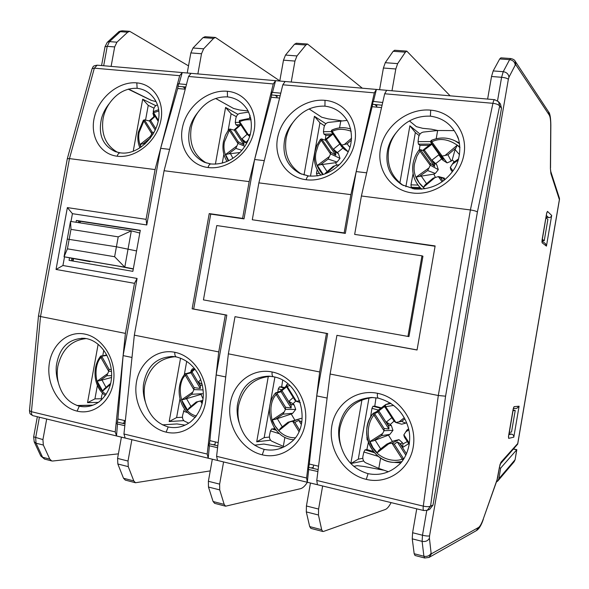 <?xml version="1.0" encoding="UTF-8"?>
<svg xmlns="http://www.w3.org/2000/svg" width="589" height="589" viewBox="0 0 589 589"><rect width="100%" height="100%" fill="white"/><g stroke="black" fill="none" stroke-linecap="round" stroke-linejoin="round"><path stroke-width="0.88" d="M516.722 449.79L515.095 459.722L516.811 449.672L500.665 468.122L498.839 478.776L515.022 459.788L514.123 461.769L497.793 481.007L498.839 478.776M542.255 239.23L544.236 240.732L542.064 240.437M542.351 239.252L545.937 217.687M544.236 240.732L547.88 219.402L546.032 217.709M509.213 432.459L511.532 432.017L515.213 410.481L512.931 410.702M509.308 432.473L513.034 410.717M513.041 410.047L515.213 410.481M496.38 482.06L497.793 481.007M499.406 467.843L500.665 468.122M378.867 469.433L379.029 468.491M73.051 261.067L73.5 258.63M80.03 222.885L80.318 221.309M133.276 269.055L118.249 266.095L74.788 258.674L90.029 261.663L90.095 261.288M90.029 261.663L64.039 256.775L70.511 221.405L131.34 230.836L124.787 267.148L133.313 268.842M139.799 233.045L131.376 230.844M70.518 221.405L70.982 229.371L67.418 248.838L64.046 256.775L124.787 267.148M124.75 267.141L114.619 256.723L116.416 246.784L118.227 236.859L131.34 230.836M114.619 256.723L67.418 248.838M70.982 229.371L118.227 236.859M188.517 65.865L129.735 31.335L127.666 32.211L116.924 42.187L114.671 46.929L111.115 66.395M133.239 151.167L142.678 99.224L155.783 105.652M212.312 459.243L208.381 481.287L208.477 487.037L213.085 501.511L214.654 503.345M215.397 441.934L214.83 445.144M268.304 376.423L256.716 441.794L270.557 440.197M307.355 482.295C305.036 485.969 302.768 488.097 300.559 488.679L225.609 506.194L224.181 504.398L219.704 489.893L219.638 484.121L223.577 461.975M180.558 358.156L169.176 421.54L183.783 420.642M131.855 439.725L128.012 461.04L117.572 458.411L121.408 437.185M210.236 470.898L135.485 482.744L133.806 480.926L128.262 466.643L128.012 461.04M322.639 486.006L318.597 509.058L306.427 505.988L306.309 511.915L309.689 526.595L310.94 528.399M306.427 505.988L310.455 483.046M313.031 468.388L313.62 465.045M46.686 419.059L42.931 439.608L43.343 445.048L49.785 459.111L42.585 457.241L36.069 443.2L35.649 437.774L39.389 417.292M123.859 423.624L124.419 420.531M426.767 510.457L422.49 535.232L412.602 532.736L416.74 508.83M487.626 99.077L491.528 76.496L493.184 70.923L499.708 58.937L500.937 57.847M450.129 95.823L406.793 51.125L405.387 52.163L397.641 63.627L395.808 68.987L391.987 90.772M376.54 107.11L376.96 104.717M379.596 89.697L383.41 68.015L385.265 62.684L393.157 51.287L394.718 50.264M362.338 88.203L307.546 44.035L305.882 45.014L296.959 55.94L294.956 61.072L291.231 82.026M276.778 97.781L277.191 95.484M279.768 81.032L283.486 60.174L285.503 55.064L294.552 44.197L296.392 43.24M279.797 80.87L215.449 37.46L213.557 38.381L203.647 48.813L201.512 53.746L197.867 73.919M184.313 89.138L184.71 86.914M187.228 72.999L190.858 52.907L193.015 47.996L203.028 37.622L205.105 36.717M269.409 437.06L264.181 437.627L256.716 441.794M274.901 377.1L264.181 437.627M118.396 453.854L52.708 461.018L51.685 460.937L49.785 459.111M98.142 344.278L87.533 402.655L98.341 402.39M117.572 458.411L117.844 463.992L123.506 478.253L125.339 480.101M318.597 509.058L318.458 515L306.309 511.915M391.111 502.616C389.079 506.496 387.142 508.793 385.302 509.5L323.471 531.455L322.794 531.484L321.675 529.71L318.458 515M361.955 399.872L350.823 463.536L363.663 460.973M412.602 532.736L412.248 538.847L414.177 553.726L415.054 555.493M399.887 182.936L409.878 125.774L420.016 134.056M304.012 175.021L314.423 116.291L325.842 123.734M215.397 164.162L225.58 107.463L237.956 114.325M186.706 361.337L184.298 374.781M179.932 399.114L176.619 417.572L182.457 417.255M513.799 437.178L519.093 406.204L514.087 406.66L513.115 409.355L508.587 435.838L508.66 438.363L513.799 437.178L513.645 435.72L512.747 434.549L509.029 433.511M546.003 217.326L549.831 217.555L551.061 216.752L551.687 215.441L547.476 211.385L546.592 213.586L542.108 239.811L542.108 242.778L546.445 246.114L551.687 215.441M500.319 463.948L500.989 462.188L517.731 443.532L517.702 444.106L500.289 464.029M176.619 417.572L169.176 421.54M145.564 120.053L148.237 105.357L154.001 108.155M148.237 105.357L142.678 99.224M101.301 398.753L94.939 398.871L87.533 402.655M103.774 350.241L102.81 355.52M97.376 385.456L94.939 398.871M362.795 458.301L358.289 459.177L350.83 463.55M368.986 397.914L358.289 459.177M405.88 186.713L415.348 132.525L419.103 135.558M415.348 132.525L409.878 125.774M310.491 176.163L319.945 122.821L324.487 125.752M319.945 122.821L314.423 116.291M228.179 130.228L231.124 113.787L236.329 116.644M222.274 163.116L223.864 154.274M231.124 113.787L225.58 107.463M519.093 406.204L516.84 408.317L513.299 408.663M559.381 199.634L559.454 198.316L550.781 171.517L550.413 168.564L550.892 173.527L559.381 199.634L517.731 443.532M542.013 240.982L545.524 243.713L546.445 246.114M423.815 149.518L422.792 150.475M431.737 143.385L431.362 143.561L431.722 143.355M435.411 177.414L433.857 174.138L435.278 173.453L438.304 169.661L436.773 164.854L434.262 163.109L434.645 166.385L430.272 163.33L430.345 165.214L427.651 170.545L435.278 173.453M430.264 165.34L419.088 149.952L420.384 149.591L423.027 150.556M434.498 164.184L424.271 149.989L423.498 150.902L434.645 166.385M432.208 144.025L424.271 149.989L423.793 149.488L431.354 143.606M445.453 155.143L457.263 145.181L455.812 148.178L447.934 154.819L442.044 156.137L440.454 155.4L443.745 159.354L441.883 158.456L431.362 143.561L422.725 150.445M459.53 143.738L455.231 140.94C447.53 137.2 439.563 137.031 431.325 140.447L431.818 141.802C440.336 137.502 449.694 139.254 459.906 147.051M424.809 188.826C416.092 181.309 412.69 172.842 414.604 163.425L416.96 156.063L420.001 151.056L421.12 150.607L420.818 149.923M430.831 142.082L431.229 142.678L431.818 141.802L442.184 156.092M450.857 169.757L452.337 171.804L450.857 169.757L450.261 167.467L453.434 162.505L458.625 158.875M435.08 177.51L423.41 187.309L424.956 185.042L433.143 178.172L438.496 176.545L440.594 177.679L443.142 178.18L444.481 180.043M459.53 154.693L455.091 149.591L455.812 148.178M427.651 170.545L419.412 176.398L416.151 177.09L428.483 168.307M419.412 176.398L433.857 174.138M441.743 158.883L435.683 163.639L436.773 164.854M441.883 158.456L440.947 157.926L442.818 160.171L447.08 162.881L451.262 161.106L452.197 159.965L454.347 161.865M455.091 149.591L452.197 159.965M435.683 163.639L431.914 160.149L434.262 163.109M440.947 157.926L438.864 154.752L431.914 160.149M447.934 154.819L451.262 161.106M442.044 156.137L447.08 162.881M430.345 165.214L438.304 169.661M438.496 176.545L444.423 178.15M445.313 179.358L443.142 178.18M419.368 149.687L419.964 145.343L418.411 144.128L418.05 141.632L418.632 137.104C419.346 134.27 420.921 132.591 423.366 132.061L437.649 130.508L454.207 130.611M412.712 188.716L412.808 188.244L411.218 187.243L410.975 184.828L413.088 173.6M428.571 145.336L419.964 145.343M412.808 188.244L421.002 188.568M106.167 394.38C93.114 386.553 94.137 364.193 100.896 357.523L100.52 356.279L101.345 355.763L102.147 356.161L106.962 355.366M106.742 354.946L100.52 356.271M111.321 369.642L109.061 369.303L108.707 371.335L100.896 357.523L102.096 357L102.147 356.161M108.707 371.335L106.786 375.745L100.071 380.575L97.163 381.179L107.213 373.941M110.43 384.381L102.685 391.044L104.106 389.005L110.658 383.424M111.52 377.497L100.071 380.575M111.608 375.627L106.786 375.745M111.498 371.372L108.781 371.225M102.471 393.003L101.418 397.038L101.455 399.997M191.683 371.291L190.335 372.447M196.498 416.011C179.196 412.19 176.207 383.115 185.373 375.34L184.894 373.963L185.623 373.485L186.529 373.897L191.072 372.874L200.312 388.475L194.134 387.599L193.943 389.616L191.756 394.277L184.607 399.232L200.982 394.394L203.072 398.871M200.982 394.394L202.366 393.695L191.756 394.277M202.388 385.412L200.267 385.118L200.444 386.156L191.97 371.858L191.072 372.874L190.173 372.469L184.894 373.963M194.952 369.148L191.97 371.858L191.712 371.203L194.547 368.626M193.869 389.734L185.373 375.34L186.566 374.781L186.529 373.897M197.742 401.683L187.582 410.135L189.135 407.919L196.233 402.022L200.672 401.021L202.572 402.059M184.607 399.232L181.574 399.85L192.286 392.421M203.102 389.918L193.943 389.616M196.299 402L202.874 400.351M200.312 388.475L200.444 386.156M202.101 384.168L198.316 382.121L200.267 385.118M200.694 379.611L198.316 382.121M200.672 401.021L202.859 400.468M184.107 409.878L182.561 415.503C182.237 418.234 182.892 420.119 184.519 421.164L188.723 423.152M194.223 368.847L192.441 368.788L193.847 369.17M190.91 371.961L191.123 370.658L192.441 368.788M281.586 389.984L280.143 391.28M292.807 421.29L301.237 418.345L287.969 422.276L292.807 421.29L294.861 422.357L298.792 420.391L301.354 424.536M295.118 437.796C285.444 437.885 277.853 432.333 272.346 421.142C269.563 409.502 270.822 400.608 276.138 394.475L275.527 392.966L276.131 392.539L277.183 392.951L281.071 391.714L291.135 408L285.569 407.271L285.474 409.377L283.066 414.185L275.431 419.28L291.26 414.008L294.78 420.001M291.26 414.008L292.674 413.287L283.066 414.185M295.796 401.006L293.072 403.767L294.154 404.886L295.715 409.429L292.674 413.287M299.691 400.66L296.319 401.396L294.986 400.336L286.637 386.885C285.901 386.443 285.989 385.648 286.909 384.492L288.124 384.072L286.909 384.492L287.115 386.332L289.781 385.559M294.154 404.886L290.966 404.488L291.165 405.571L281.94 390.647L281.071 391.714L280.003 391.317M286.6 386.826L281.94 390.647L281.608 389.933L280.018 391.31L275.519 392.959C261.788 409.046 272.817 438.687 293.506 439.718M281.608 389.933L286.261 386.089L281.608 389.933M285.393 409.502L276.138 394.475L277.323 393.886L277.183 392.951M294.986 400.336L286.637 386.885L287.115 386.332L296.451 401.367M275.431 419.28L272.28 419.92L283.721 412.285M289.663 421.96L278.825 430.662L280.519 428.255L287.992 422.276L280.519 428.255M295.715 409.429L285.474 409.377M291.135 408L291.165 405.571M293.072 403.767L288.838 401.359L290.966 404.488M293.241 397.516L288.838 401.359M301.745 422.674L301.104 421.643L298.792 420.391M301.104 421.643L301.833 422.166M296.319 401.396L300.331 402.493M275.115 429.028L271.765 428.888L270.454 430.905L269.497 435.286C269.188 438.12 269.968 440.101 271.846 441.227L283.309 446.366L284.914 437.296M284.251 387.533L281.682 386.863L282.668 380.266M281.682 386.863L279.503 386.863L283.714 387.967M277.809 392.009L278.31 388.828L279.503 386.863M273.988 428.682L274.202 427.71M378.337 410.121L376.776 411.586M406.528 453.861L399.695 443.274L400.616 443.922L402.375 442.626L402.891 443.973L407.33 441.581M402.375 442.626L398.989 439.666L394.026 440.8L386.848 444.099L392.127 443.142L394.255 444.246L397.295 441.978L405.865 455.26M402.876 460.2L402.272 459.17C394.652 462.1 380.42 459.891 372.623 447.824C365.025 435.639 368.552 421.268 373.927 415.098L373.131 413.434L373.573 413.08L374.832 413.471L377.961 412.005L388.939 429.02L384.094 428.468L384.116 430.684L381.466 435.646L373.293 440.881L388.438 435.124L392.436 441.529M388.438 435.124L389.881 434.365L381.466 435.646M394.056 421.106L390.286 424.485L391.398 425.641L392.966 430.345L389.881 434.365M385.096 407.235L384.779 406.366L385.272 404.739L385.67 406.704L393.724 405.401M391.398 425.641L388.622 425.346L388.843 426.465L378.779 410.872L377.961 412.005L376.673 411.63M384.639 406.417L378.779 410.872L378.352 410.099L376.717 411.615L373.131 413.426C358.097 430.426 371.254 462.166 394.07 462.38L401.757 461.643M378.352 410.099L384.617 405.365L378.352 410.099M403.752 458.934L403.428 458.507L402.272 459.17L391.987 443.178M384.035 430.809L373.927 415.098L375.09 414.472L374.832 413.471M409.259 444.504L404.393 437.045L403.818 434.94L407.095 429.86L408.619 428.888L407.095 429.86M404.879 418.867L401.61 421.407L395.727 422.46L394.196 421.312L385.096 407.271L385.67 406.704L395.867 422.431M373.293 440.881L370.01 441.544L382.254 433.695M388.747 443.811L377.159 452.779L378.992 450.173L386.84 444.106M395.727 422.46L401.676 424.198L405.755 423.16L406.528 422.401M392.966 430.345L384.116 430.684M402.891 443.973L402.685 447.434L408.692 443.679M400.616 443.922L402.685 447.434M388.939 429.02L388.843 426.465M390.286 424.485L386.303 422.07L388.622 425.346M391.847 417.697L386.303 422.07M392.127 443.142L398.989 439.666M399.695 443.274L397.295 441.978M401.61 421.407L405.755 423.16M373.374 451.505L366.881 449.54L365.04 449.856L363.869 451.999L362.868 456.541C362.574 459.486 363.501 461.562 365.659 462.777L378.815 468.402L388.365 471.737M380.987 407.765L374.781 406.167L375.981 397.774M374.781 406.167L372.984 406.263L380.457 408.192M370.54 417.248L371.953 408.354L372.984 406.263M367.138 439.784L367.006 436.847M366.881 449.54L368.375 442.405M326.019 139.019L325.003 139.939M336.658 165.2L335.634 162.697L337.026 162.041L340.015 158.397L338.491 153.758L335.553 152.021L335.782 155.157L330.665 152.109L330.62 153.913L328.169 159.067L337.026 162.041M330.539 154.038L320.563 139.306M321.594 138.908L325.555 140.3L321.631 138.923L320.409 139.306L316.816 145.49L314.754 152.308C313.37 161.121 315.409 168.748 320.872 175.198M335.759 153.052L326.38 139.431L325.555 140.3L335.782 155.157M332.969 134.049L326.38 139.431L325.997 138.96L332.623 133.556M351.456 140.086L347.127 143.856L341.546 145.137L340.155 144.423L331.703 132.216C331.07 132.01 331.099 131.295 331.791 130.081C338.101 127.298 344.418 126.944 350.742 129.02C344.506 126.966 338.233 127.327 331.924 130.103L332.181 131.391C337.438 128.689 343.77 128.645 351.199 131.273M322.853 174.653C316.646 167.534 314.371 160.068 316.021 152.256L318.266 145.166L321.13 140.337L322.279 139.91L322.087 139.262M331.452 131.678L331.681 132.179M341.245 145.468L342.665 147.515L344.315 148.384L340.155 144.423L331.703 132.216L332.181 131.391L341.679 145.093M324.62 174.057L333.197 166.348L338.079 164.78L338.808 165.2M328.169 159.067L320.475 164.729L317.338 165.391L328.861 156.902M320.475 164.729L335.634 162.697M342.908 148.053L337.416 152.588L338.491 153.758M342.665 147.515L344.145 149.223L348.224 151.837L341.546 145.137M337.416 152.588L333.396 149.179L335.553 152.021M339.846 143.981L333.396 149.179M341.804 147.007L340.258 144.526M347.127 143.856L349.932 147.464M330.62 153.913L340.015 158.397M338.079 164.78L339.021 164.994M325.283 139.63L325.894 135.345L323.935 134.123L323.42 131.7L324.009 127.334C324.686 124.596 326.1 122.961 328.25 122.431L347.135 120.428M317.272 175.897L316.455 173.35L317.154 169.742M330.002 135.293L325.894 135.345M248.506 139.6L246.084 142.31L241.851 138.989L243.831 141.713L243.934 144.732L238.184 141.699L237.963 143.547L228.746 129.425L225.359 135.374L223.393 141.927C222.193 149.127 223.408 155.636 227.052 161.46M229.901 129.013L234.047 130.11M244.015 142.707L235.394 129.617L234.532 130.449L243.934 144.732M240.849 124.868L235.394 129.617L235.085 129.175L240.57 124.448M239.627 120.502L239.679 121.717C242.874 120.127 246.703 119.486 251.164 119.795M228.422 160.841C224.446 154.458 223.128 148.141 224.461 141.883L229.32 130.383L230.476 129.97L230.395 129.359M247.071 134.24L239.281 122.505L239.679 121.717L248.403 134.888L247.056 134.248L249.714 136.376M250.34 134.27L248.403 134.888M237.963 143.547L235.806 148.406L241.932 150.283M235.806 148.406L228.598 153.891L225.58 154.532L236.38 146.308M228.598 153.891L239.914 152.514M246.084 142.31L246.82 143.105M246.747 143.237L243.831 141.713M247.137 134.321L241.851 138.989M249.603 136.707L249.132 135.912M248.278 134.933L249.78 136.169M238.037 143.422L244.884 146.33M238.199 126.156L235.917 124.802L235.261 122.438L235.858 118.227C236.498 115.584 237.772 114.001 239.664 113.463L248.727 112.087M153.884 132.864L152.095 132.002L151.793 133.777L143.37 120.222M144.526 119.803L149.238 120.936M155.864 128.8L150.607 120.473L149.709 121.268L155.282 130.11M155.069 116.342L150.607 120.473L150.489 120.06M153.685 111.557L153.567 112.72L158.758 111.026M140.881 147.206C138.776 141.949 138.216 136.957 139.203 132.223L143.826 121.106L144.997 120.723L145.012 120.134M158.205 121.246L153.236 113.449L153.567 112.72L158.382 120.318M151.793 133.777L150.291 136.449L150.099 138.562M149.82 138.481L143.053 143.804L140.153 144.423L150.291 136.449M143.053 143.804L144.879 143.392L145.063 143.937M151.866 133.659L153.14 134.152M153.258 111.652L153.538 109.731C154.149 107.169 155.29 105.622 156.961 105.092L157.477 105.004M154.244 116.342L153.714 116.092L153.044 113.11M119.987 152.831L115.378 151.653C102.515 145.557 97.921 134.38 101.595 118.117C103.163 112.757 105.77 107.853 109.414 103.414C106.219 108.059 104.106 113.176 103.06 118.742C100.991 134.351 105.829 145.549 117.564 152.33M210.634 163.978L204.442 162.292C191.226 155.592 186.352 144.077 189.827 127.747C191.366 122.173 194.031 117.086 197.823 112.477C194.436 117.292 192.205 122.593 191.138 128.373C189.062 144.209 194.142 155.754 206.386 162.998M308.481 176.008L299.919 173.46C286.696 166.032 281.704 154.252 284.929 138.128C286.431 132.326 289.155 127.033 293.108 122.247C289.501 127.246 287.152 132.746 286.055 138.746C283.979 154.546 289.155 166.363 301.575 174.182M414.428 189.032L402.088 184.828C389.601 176.553 384.816 164.721 387.731 149.341C389.182 143.296 391.972 137.789 396.102 132.805C392.252 137.995 389.763 143.716 388.637 149.959C386.59 165.178 391.508 177.046 403.406 185.557M372.947 397.501C355.248 399.548 344.241 409.649 339.941 427.805C338.859 434.152 339.249 440.432 341.127 446.646C338.925 440.484 338.182 434.233 338.896 427.909C342.334 409.134 353.194 398.989 371.46 397.479L378.19 398.127M270.425 376.297L270.484 376.305C253.542 377.91 242.904 387.695 238.567 405.652C237.507 411.748 237.823 417.77 239.502 423.712C237.426 417.8 236.697 411.792 237.308 405.696C240.592 386.84 251.069 376.997 268.731 376.172L273.215 376.71M270.484 376.305L268.974 376.187M173.77 356.566L174.675 356.75C158.949 358.414 148.995 367.882 144.82 385.169C143.79 391.03 144.025 396.809 145.535 402.508C143.583 396.824 142.862 391.037 143.385 385.162C146.433 366.513 156.35 356.963 173.122 356.514L176.295 356.927M174.675 356.75L170.722 356.492L173.38 356.529M84.293 338.3L85.876 338.623C71.24 340.324 61.904 349.513 57.869 366.167C56.861 371.814 57.037 377.372 58.399 382.843C56.544 377.372 55.845 371.799 56.294 366.115C59.084 347.819 68.39 338.542 84.212 338.292L86.546 338.616M85.876 338.623L81.51 338.263L84.492 338.314M353.805 466.37L357.177 465.671L363.656 466.422L383.343 470.132M254.514 445.174L263.85 444.054L282.897 447.39M313.193 467.482L311.021 467.909M162.461 424.868L176.958 423.933L185.101 425.118M214.948 444.489L212.99 444.71M123.955 423.116L122.188 423.226M76.982 405.512L92.966 405.158M92.974 405.151L76.916 405.49M318.134 469.595L308.702 467.364M217.805 445.851L209.316 443.841M125.008 423.896L117.344 422.077M117.491 423.962L116.997 423.992L117.903 419L123.116 355.609L115.23 431.899L116.504 435.963L117.491 423.962L124.816 425.7M209.397 445.785L208.955 445.829L209.883 440.638L216.134 374.957L207.195 454.06L208.212 458.213L209.397 445.785L217.591 447.728M318.561 466.208L309.291 464.029L308.341 469.433L317.891 471.539M341.37 120.745L328.021 118.86L321.734 117.233L309.1 108.943M248.146 110.968L239.848 110.055L233.553 108.464L215.618 98.451M128.196 89.153L151.204 100.336L156.07 101.639M151.204 100.336L128.262 89.13M374.648 104.503L376.702 106.16M275.004 95.278L276.999 96.567M182.642 86.723L184.556 87.783M382.084 105.195L372.565 104.312M280.15 95.757L271.588 94.962M185.807 87.017L178.084 86.303M382.695 102.493L373.073 101.396L372.145 106.705L381.539 107.581M280.784 93.165L272.464 92.399L275.586 80.671L273.259 83.94L249.162 181.618L164.081 170.722L188.546 76.474L191.057 73.338L182.229 72.572L179.674 75.686L155.084 169.573L69.473 158.61L94.343 68.162L97.156 65.18C92.326 66.02 93.629 66.329 92.112 68.633L94.343 68.162L179.674 75.686M249.162 181.618L242.594 218.379L244.008 218.88L254.617 159.494L271.176 97.259L272.089 92.156L272.464 92.399M186.455 84.529L179.019 83.844L182.229 72.572M155.084 169.573L146.065 219.351L146.771 224.954L160.65 148.318L177.687 88.512L178.577 83.601L179.019 83.844M437.737 130.493L431.295 129.168L422.666 128.306L416.401 126.65L409.443 120.929M424.006 510.508L427.209 510.31L429.631 509.375L432.981 505.156L501.497 108.221L500.392 103.907L498.537 101.698L494.966 99.865M501.497 108.221L499.656 106.049L498.537 101.698L494.635 99.681C494.009 99.799 493.435 101.006 492.919 103.311C496.424 103.752 498.669 104.665 499.656 106.049L477.399 212.011L445.579 396.183L438.304 395.506L330.12 374.03L336.923 335.332L417.056 350.006L435.131 245.937L354.659 234.415L361.41 195.997L384.683 93.769L386.678 90.316L376.386 89.425L374.332 92.856L350.889 194.642L258.873 182.862L282.83 84.787L285.105 81.503L275.586 80.671M92.083 68.751L67.323 158.691L69.473 158.61L40.523 316.536L38.499 315.844M373.382 101.639L376.386 89.425M384.683 93.769L492.919 103.311L470.397 209.949L361.41 195.997M154.944 99.674L154.362 98.797C150.011 92.65 144.261 89.153 137.112 88.298C126.053 87.952 116.821 92.996 109.414 103.414M58.399 382.843C61.676 395.16 68.641 402.942 79.279 406.182C85.935 407.595 92.311 406.322 98.407 402.353L99.408 401.661M145.535 402.508C149.172 415.341 156.726 423.498 168.204 426.959C176.096 428.601 183.518 426.944 190.446 421.982C197.911 415.495 202.174 407.235 203.227 397.192C203.639 390.831 202.572 384.411 200.024 377.924C194.974 366.645 187.103 359.658 176.428 356.963L176.604 356.993M239.502 423.712C243.537 437.112 251.761 445.667 264.166 449.385C273.62 451.292 282.278 449.127 290.134 442.891C312.258 427.496 301.966 381.23 273.325 376.739L273.48 376.761M341.127 446.646C345.618 460.664 354.6 469.669 368.059 473.659C379.449 475.883 389.572 473.048 398.429 465.163C405.32 459.928 412.734 443.694 408.391 427.96C403.863 412.44 393.827 402.508 378.278 398.157L378.403 398.171M458.514 139.203L456.652 134.8C451.086 123.999 442.332 117.785 430.397 116.166C416.482 115.643 405.048 121.187 396.102 132.805M347.753 121.467C342.54 112.543 334.942 107.434 324.951 106.145C312.104 105.689 301.487 111.056 293.108 122.247M208.05 167.534C226.956 170.103 248.624 153.847 253.594 133.062C258.858 112.315 246.246 92.826 227.361 91.28C208.543 89.432 188.009 105.335 182.936 125.398C177.591 145.431 189.062 165.273 208.05 167.534C208.72 165.185 209.677 164 210.914 163.97C221.972 164.751 231.742 160.819 240.231 152.183C244.781 147.257 248.072 141.588 250.089 135.175C252.431 126.031 251.496 117.491 247.292 109.532C242.506 102.14 235.902 97.929 227.479 96.883C215.574 96.493 205.686 101.683 197.823 112.477M218.18 442.589L209.883 440.638M125.339 420.745L117.903 419M177.687 88.512L185.233 89.219M271.176 97.259L279.591 98.046M350.889 194.642L344.153 232.913L345.323 233.391L356.198 171.576L372.145 106.705M67.301 158.765L38.491 315.881L29.472 410.555M146.065 219.351L67.367 207.6L56.036 269.453L134.483 283.324L125.413 333.389L40.523 316.536L31.438 411.704L29.465 410.651C30.149 413.78 28.861 413.382 33.183 415.79C31.887 415.304 31.305 413.942 31.438 411.704L115.23 431.899M125.413 333.389L123.116 355.609L131.995 357.457L134.336 335.163L164.081 170.722M242.594 218.379L209.228 213.601L192.132 308.827L225.344 314.909L218.733 351.913L134.336 335.163M344.153 232.913L252.291 219.763L258.873 182.862M252.291 219.763L345.323 233.391M309.291 464.029L316.72 395.889L306.589 478.01L307.303 482.251L317.427 484.703L316.772 480.462L423.292 506.135C422.983 508.719 423.13 510.184 423.734 510.53L427.209 510.31L430.588 506.061C429.219 506.842 426.789 506.864 423.292 506.135L438.304 395.506L470.397 209.949C473.931 210.479 476.265 211.171 477.399 212.011M354.659 234.415L435.08 246.246M307.303 482.251L308.71 469.359M366.682 172.827L356.198 171.576M123.116 355.609L137.09 278.457L134.483 283.324M56.036 269.453L62.935 265.514L137.09 278.457M67.367 207.6L72.425 213.682L70.997 221.479M64.518 256.87L62.935 265.514M146.771 224.954L72.425 213.682M76.04 222.259L76.371 220.448L140.3 230.306L132.864 271.352L69.068 260.382L69.531 257.849M169.617 149.385L160.65 148.318M264.299 160.65L254.617 159.494M218.733 351.913L216.134 374.957L226.824 315.108L225.344 314.909M116.504 435.963L125.177 438.069L123.948 433.997L131.995 357.457M192.132 308.827L193.685 309.041L210.722 214.109L209.228 213.601M210.722 214.109L244.008 218.88M226.824 315.108L193.685 309.041M421.967 255.825L422.939 256.222L408.957 336.599L203.441 299.904L216.767 225.55L421.967 255.825L407.949 336.429M216.134 374.957L225.72 376.953L228.37 353.827L235.004 316.676L327.69 333.573L316.72 395.889L327.109 398.054L330.12 374.03M336.923 335.332L417.071 349.932M316.772 480.462L327.109 398.054M140.256 230.557L78.727 221.059L78.44 222.635M71.917 258.321L71.468 260.794M228.37 353.827L319.672 371.953L316.72 395.889M208.212 458.213L217.569 460.48L216.597 456.328L225.72 376.953M76.371 220.448L78.727 221.059M327.69 333.573L326.461 333.418L319.672 371.953M235.004 316.676L326.461 333.418M151.211 100.277L128.564 89.049M77.468 405.674L92.738 405.239M516.722 449.797L513.608 449.135M136.56 250.929L116.416 246.784L67.212 239.075M213.085 501.511L224.181 504.398M103.679 65.747L107.227 46.347L114.671 46.929M42.931 439.608L33.661 436.824M219.638 484.121L208.381 481.287M491.528 76.496L501.6 77.284L497.543 100.763M383.41 68.015L395.808 68.987M283.486 60.174L294.956 61.072M190.858 52.907L201.512 53.746M219.704 489.893L208.477 487.037M500.989 462.188L499.59 466.76L500.09 464.25M499.494 466.849L496.895 480.602L483.429 518.57C481.647 523.562 480.02 526.537 478.54 527.479L431.56 553.697L431.096 553.064L429.418 538.147L429.565 535.857C428.299 536.233 425.935 536.027 422.49 535.232L422.114 541.357L412.248 538.847M499.59 466.76L497.815 476.626M105.019 46.745L107.227 46.347L109.495 41.62L116.924 42.187M34.11 441.632L36.069 443.2L43.343 445.048M128.262 466.643L117.844 463.992M508.351 79.301L508.955 77.203C508.55 74.096 506.643 72.263 503.234 71.689L501.6 77.284C505.075 77.652 507.328 78.322 508.351 79.301L429.565 535.857M510.818 58.554L509.618 59.651L503.234 71.689L493.184 70.923M385.265 62.684L397.641 63.627M285.503 55.064L296.959 55.94M193.015 47.996L203.647 48.813M511.672 434.056L508.837 434.667M546.32 215.471L548.661 217.665M133.806 480.926L123.506 478.253M309.689 526.595L321.675 529.71M118.021 32.476L107.463 42.165L109.495 41.62L120.303 31.681L127.666 32.211M129.735 31.335L122.387 30.812C120.134 31.033 118.764 31.511 118.279 32.24L122.571 30.827M101.573 65.563L105.033 46.664L107.198 42.408M44.646 459.103L40.641 455.672M414.177 553.726L423.896 556.252L424.743 558.019M429.418 538.147C427.997 540.857 425.56 541.924 422.114 541.357L423.896 556.252C427.297 556.826 429.698 555.766 431.096 553.064M496.998 479.917L483.429 518.57M508.955 77.203L515.242 65.092L515.861 64.812L549.22 115.039C550.236 116.725 550.737 120.289 550.715 125.715L550.413 168.564M515.242 65.092C514.852 62.014 512.982 60.203 509.618 59.651L499.708 58.937M393.157 51.287L405.387 52.163M294.552 44.197L305.882 45.014M203.028 37.622L213.557 38.381M508.66 438.363L508.513 436.905M513.52 407.89L514.087 406.66M542.108 242.778L541.998 241.483M546.835 212.717L547.476 211.385M478.54 527.479L476.354 530.645L428.998 557.444L431.56 553.697M550.892 173.527L550.781 171.517M550.715 125.715L550.84 125.133C550.737 117.712 549.979 113.302 548.587 111.895L549.22 115.039M515.861 64.812L515.132 61.116C514.595 59.909 513.129 59.055 510.729 58.547L500.849 57.84M413.132 163.587C411.748 172.702 413.964 180.573 419.788 187.199L421.82 189.172M457.263 145.181L459.935 147.648M458.301 159.987L452.146 164.346M450.342 167.335L452.948 170.935M423.41 187.309L419.118 182.7L416.151 177.09M442.111 181.817L438.349 176.582M431.236 142.693L440.447 155.393L431.229 142.678C430.426 142.435 430.434 141.677 431.251 140.418L431.251 140.418C439.468 137.009 447.456 137.185 455.231 140.94L459.398 142.994M421.15 175.905L426.561 183.694M443.075 181.125L440.594 177.679M430.272 163.33L421.12 150.607M436.213 138.754L437.649 130.508M418.028 185.093L410.975 184.828M411.218 187.243L420.134 187.589M430.611 141.581L418.05 141.632M430.441 144.106L418.411 144.128M102.685 391.044L97.163 381.179M101.949 379.927L106.005 387.371M109.061 369.303L102.096 357M187.582 410.135L181.574 399.85M202.182 403.818L200.547 401.05M186.463 398.547L190.961 406.403M194.134 387.599L186.566 374.781M191.123 370.658L192.007 370.893M183.481 411.269L187.803 412.668M278.825 430.662L274.938 425.729L272.28 419.92M298.94 431.509L292.674 421.319M277.264 418.543L282.264 426.856M299.587 430.022L294.861 422.357M285.569 407.271L277.323 393.886M278.31 388.828L281.785 389.749M270.454 430.905L279.503 433.747M271.765 428.888L276.027 430.213M390.927 403.399L385.28 404.739L390.257 402.972M373.102 413.5C370.047 417.387 368.066 421.827 367.175 426.819C363.759 443.775 377.277 461.945 394.07 462.38L400.719 462.858M400.719 462.866L399.798 462.792M377.159 452.779L372.925 447.618L370.01 441.544M408.84 429.896L405.696 431.899M403.892 434.807L409.421 443.333M399.114 421.776L404.275 417.756M375.09 440.093L380.656 448.884M403.428 458.507L394.255 444.246M384.094 428.468L375.09 414.472M378.815 468.402L380.619 458.043M371.953 408.354L378.418 410.032M367.197 437.98L366.8 437.87M363.869 451.999L378.322 456.416M365.04 449.856L374.361 452.683M314.843 152.441C313.473 161.253 315.483 168.837 320.88 175.198M344.727 144.165L351.596 138.179M323.251 174.528L317.338 165.391M338.439 165.546L337.946 164.817M334.905 165.723L325.835 173.593M322.249 164.265L327.101 171.642M330.665 152.109L322.279 139.91M339.558 127.872L340.81 120.811M319.429 173.431L316.455 173.35M316.875 175.699L318.296 175.743M331.312 131.575L323.42 131.7M331.798 134.02L323.935 134.123M228.731 160.694L225.58 154.532M230.402 153.457L232.913 158.308M238.184 141.699L230.476 129.97M249.567 118.124L250.06 115.341M239.178 122.335L235.261 122.438M240.091 124.699L235.917 124.802M141.146 147.029L140.153 144.423M152.095 132.002L144.997 120.723M153.442 113.78L152.941 113.795M154.612 116.055L153.714 116.092M273.259 83.94L188.546 76.474M374.332 92.856L282.83 84.787M494.686 99.688L97.156 65.18M117.174 156.225C134.704 158.61 155.202 142.921 160.296 122.946C165.649 103.001 154.37 84.308 136.832 82.88C119.361 81.164 99.894 96.522 94.726 115.834C89.307 135.109 99.563 154.127 117.174 156.225C117.866 153.972 118.904 152.838 120.289 152.838L115.378 151.653M306.17 179.748C326.615 182.516 349.579 165.656 354.409 143.996C359.533 122.372 345.412 102.015 325.018 100.344C304.69 98.356 282.992 114.84 278.037 135.713C272.781 156.556 285.636 177.296 306.17 179.748C306.817 177.304 307.672 176.052 308.732 175.993L299.919 173.46M412.433 192.978C434.623 195.975 459.03 178.46 463.661 155.849C468.623 133.276 452.779 111.962 430.684 110.143C408.648 107.993 385.655 125.104 380.855 146.867C375.738 168.594 390.168 190.306 412.433 192.978M137.112 88.298L136.832 82.88M227.479 96.883L227.361 91.28M324.951 106.145L325.018 100.344M430.397 116.166L430.684 110.143M368.059 473.659L366.292 479.38C387.989 484.747 410.423 469.109 413.426 445.637C416.762 422.232 399.563 397.509 377.483 393.29C377.174 396.139 377.446 397.766 378.278 398.157L371.762 397.472M377.483 393.29C355.439 388.725 334.25 405.026 331.578 427.695C328.588 450.298 344.543 474.359 366.292 479.38M264.166 449.385L262.238 454.826C282.241 459.781 302.798 444.54 305.433 421.967C308.378 399.452 292.446 375.856 272.096 371.968C271.853 374.722 272.265 376.312 273.325 376.739L268.731 376.172M272.096 371.968C251.79 367.757 232.338 383.594 229.99 405.431C227.347 427.194 242.182 450.195 262.238 454.826M168.204 426.959L166.135 432.142C184.644 436.729 203.529 421.879 205.848 400.137C208.454 378.455 193.641 355.881 174.83 352.296C174.638 354.946 175.169 356.5 176.428 356.963L173.122 356.514M174.83 352.296C156.056 348.393 138.15 363.796 136.081 384.845C133.747 405.836 147.581 427.864 166.135 432.142M79.279 406.182L77.1 411.129C94.277 415.392 111.689 400.91 113.729 379.942C116.033 359.032 102.221 337.394 84.787 334.081C67.374 330.458 50.838 345.441 49.02 365.762C46.951 386.031 59.887 407.168 77.1 411.129M72.602 260.993L73.051 258.542M79.581 222.811L79.868 221.236M207.195 454.06L123.948 433.997M445.579 396.183L430.588 506.061L432.981 505.156M306.589 478.01L216.597 456.328M33.72 415.849L423.734 510.53M516.796 449.665L513.718 449.009M515.095 459.722L514.145 461.747M225.609 506.194L214.543 503.315M51.685 460.937L44.499 459.067L40.781 455.96L34.243 441.927L33.647 436.883L37.321 416.791M497.919 476.53L496.917 480.536M135.485 482.744L125.207 480.072M322.794 531.484L310.852 528.377M428.998 557.444L424.669 557.997L414.98 555.479M394.601 50.256L406.793 51.125M296.245 43.233L307.546 44.035M204.943 36.709L215.449 37.46M513.431 407.963L508.447 436.883M559.528 199.134L517.702 444.106M546.783 212.681L541.932 241.357M483.333 519.248C481.331 525.255 479.012 529.055 476.354 530.645M550.531 167.968L550.84 125.133M548.587 111.895L515.132 61.116M423.071 150.578L420.384 149.591L419.088 149.952C415.989 154.023 413.986 158.537 413.095 163.492C411.689 172.592 413.92 180.499 419.788 187.199L421.555 189.194M458.64 158.824L453.434 162.505M433.143 178.172L424.956 185.042M105.409 395.506C93.835 387.702 91.538 367.845 100.513 356.279M110.68 383.351L104.106 389.005M195.386 417.402C179.454 411.947 173.829 387.569 184.887 373.963M194.525 368.604L190.173 372.469M196.233 402.022L189.135 407.919M394.196 421.312L385.096 407.271C384.492 407.419 384.551 406.579 385.272 404.739L385.272 404.739M386.848 444.099L378.992 450.173M409.252 444.54L404.393 437.045M367.639 439.954L367.021 439.777M324.885 139.902L332.601 133.519M333.197 166.348L325.415 173.107M228.746 129.425L229.931 129.02L234.069 130.117M233.943 130.081L240.533 124.397M250.84 118.146L239.421 120.48L239.281 122.505L247.056 134.248M149.26 120.944L144.555 119.81L143.363 120.222L138.305 132.26C137.333 137.767 137.863 142.972 139.887 147.861M149.194 120.929L154.797 115.923M158.596 109.731L153.42 111.549L153.236 113.449L158.198 121.282M120.289 152.838C143.613 156.505 169.823 121.511 154.362 98.797M210.914 163.97L204.442 162.299M308.732 175.993C320.762 176.847 331.217 172.82 340.103 163.911C344.867 158.839 348.254 152.978 350.271 146.337C352.406 137.701 351.567 129.411 347.746 121.467M456.652 134.8C460.708 140.764 461.945 158.463 453.265 170.471C443.613 183.775 430.736 189.96 414.634 189.01L402.088 184.828M84.212 338.292L86.679 338.653C109.664 343.299 123.167 383.167 98.407 402.353"/></g></svg>
